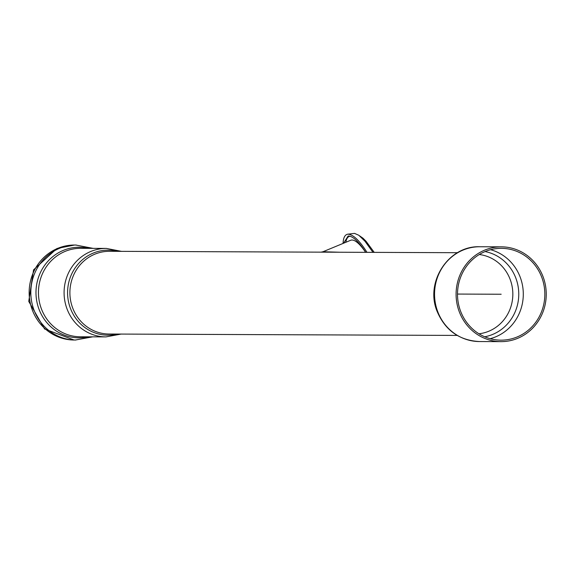 <?xml version="1.0" encoding="UTF-8"?>
<svg xmlns="http://www.w3.org/2000/svg" width="575" height="575" viewBox="0 0 575 575"><rect width="100%" height="100%" fill="white"/><g stroke="black" fill="none" stroke-linecap="round" stroke-linejoin="round"><path stroke-width="0.86" d="M345.855 242.276A42.751 12.276 67.5 0 1 349.133 236.49A42.751 12.276 67.5 0 1 350.197 236.232M374.232 252.375L366.052 241.27L362.969 238.179L359.619 235.858M343.067 243.426C343.318 237.763 344.885 234.679 347.774 234.176L354.559 233.393L358.829 235.276L364.981 241.248L372.988 252.368M347.774 234.176C352.978 234.305 359.382 240.364 366.987 252.339M343.62 243.196L348.134 236.002C352.741 235.966 358.592 241.414 365.686 252.339M457.168 335.419L109.07 334.025A41.357 39.337 90.2 0 1 72.623 307.812A41.357 39.337 90.2 0 1 94.846 254.179A41.357 39.337 90.2 0 1 109.401 251.304L325.709 252.173M339.71 252.231L322.97 251.742L320.972 252.159M484.682 250.132A47.402 45.08 -89.8 0 1 501.364 246.84A47.402 45.08 -89.8 0 1 546.25 294.422A47.402 45.08 -89.8 0 1 500.983 341.636A47.402 45.08 -89.8 0 1 456.859 302.982A47.402 45.08 -89.8 0 1 484.682 250.132M485.199 251.519A45.914 43.664 -89.8 0 1 501.357 248.328A45.914 43.664 -89.8 0 1 544.834 294.414A45.914 43.664 -89.8 0 1 500.983 340.156A45.914 43.664 -89.8 0 1 458.253 302.709A45.914 43.664 -89.8 0 1 485.199 251.519M322.97 251.742L350.692 240.271A38.662 11.098 67.5 0 1 365.607 252.339M457.506 294.062L501.17 294.242L457.506 294.062M437.676 311.513A47.402 45.08 -89.8 0 1 463.141 250.046A47.402 45.08 -89.8 0 1 479.823 246.754C448.644 245.41 424.788 282.023 437.101 311.334C445.187 330.359 459.303 340.436 479.442 341.55A47.402 45.08 -89.8 0 1 437.676 311.513M485.07 251.57A43.297 41.177 -89.8 0 1 518.765 294.314A43.297 41.177 -89.8 0 1 484.732 336.777M490.583 249.701A45.914 43.664 -89.8 0 1 523.293 294.328A45.914 43.664 -89.8 0 1 490.223 338.689M479.277 254.524A39.869 37.921 -89.8 0 1 510.205 279.536L510.205 279.536A39.869 37.921 -89.8 0 1 478.961 333.78M117.523 251.34A42.514 40.43 90.2 0 0 93.215 253.101A42.514 40.43 90.2 0 0 69.403 305.311A42.514 40.43 90.2 0 0 117.185 334.053M121.462 251.354L106.339 248.414A44.239 42.076 90.2 0 0 90.771 251.483A44.239 42.076 90.2 0 0 67.002 308.854A44.239 42.076 90.2 0 0 105.987 336.893L121.131 334.075M88.478 248.342A45.296 43.075 90.2 0 0 63.3 250.398A45.296 43.075 90.2 0 0 37.821 305.656A45.296 43.075 90.2 0 0 88.126 336.821M59.469 248.335A47.495 45.166 90.2 0 0 33.954 309.925A47.495 45.166 90.2 0 0 75.418 340.019A47.495 45.166 90.2 0 0 75.799 340.026L74.125 340.019A47.495 45.166 90.2 0 1 32.279 309.918A47.495 45.166 90.2 0 1 57.795 248.328A47.495 45.166 90.2 0 1 74.506 245.036L76.18 245.036A47.495 45.166 90.2 0 0 75.799 245.036A47.495 45.166 90.2 0 0 59.469 248.335M106.339 248.414L80.701 248.314A44.239 42.076 90.2 0 0 65.133 251.383A44.239 42.076 90.2 0 0 41.364 308.753A44.239 42.076 90.2 0 0 80.342 336.792L105.987 336.893M349.133 236.49L349.938 236.16M325.572 252.173L457.506 252.705M501.364 246.84L479.823 246.754M500.983 341.636L479.442 341.55M75.418 340.019L92.683 336.835M93.035 248.357L75.799 245.036M74.125 340.019L44.57 328.972L28.75 301.393L33.558 269.862L56.939 248.493L74.506 245.036"/></g></svg>
